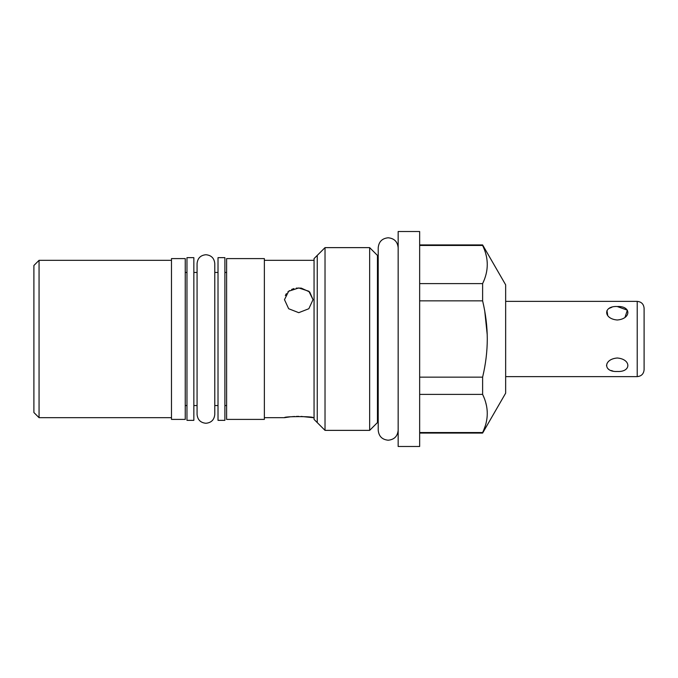 <?xml version="1.0" encoding="UTF-8"?>
<svg xmlns="http://www.w3.org/2000/svg" width="678" height="678" viewBox="0 0 678 678"><rect width="100%" height="100%" fill="white"/><g stroke="black" fill="none" stroke-linecap="round" stroke-linejoin="round"><path stroke-width="1.02" d="M193.849 257.648L193.849 420.352L186.967 420.352L186.967 257.648L193.849 257.648M218.011 420.352L218.011 257.648L224.893 257.648L224.893 420.352L218.011 420.352M226.605 339L226.605 258.598L264.361 258.598L264.361 419.402L226.605 419.402L226.605 339M185.247 339L185.247 258.598L171.483 258.598L171.483 419.402L185.247 419.402L185.247 339M39.061 417.682L33.9 412.521L33.9 265.479L39.061 260.318L39.061 417.682L171.483 417.682M298.752 312.677L288.659 308.727L284.48 299.659L288.667 291.243L298.752 287.947L308.846 291.243L313.033 299.659L308.846 308.727L298.752 312.677M313.033 299.659L309.702 291.989L301.244 288.116L296.286 288.116M293.888 288.616L291.642 289.43M289.582 290.574L287.828 291.981M286.387 293.65L285.336 295.523M289.913 416.877L284.48 417.682C283.65 416.258 314.016 416.275 313.033 417.682L301.117 416.411M298.769 416.377L296.405 416.411M294.676 416.487L292.133 416.656M325.025 430.369L314.058 419.402L314.058 258.598L325.025 247.631L325.025 430.369L369.654 430.369L369.654 247.631L325.025 247.631M398.164 231.512L398.164 446.488L419.657 446.488L419.657 231.512L398.164 231.512M485.084 426.42L482.617 433.072L505.652 393.172L505.652 284.828L482.617 244.928L483.889 248.368M485.762 253.809L486.38 256.301M487.202 262.047L487.245 262.818M486.99 269.191L486.685 271.208M483.889 280.692L482.719 283.387M419.657 432.547L482.617 432.547C488.813 419.826 488.813 407.114 482.617 394.393L482.617 377.154L419.657 377.154M483.795 397.071L482.617 394.393L419.657 394.393M483.812 371.722L482.617 377.154C485.685 364.34 487.245 351.619 487.287 339C487.245 326.381 485.685 313.66 482.617 300.846L482.617 283.607L419.657 283.607M483.66 305.532L482.617 300.846L419.657 300.846M482.617 283.607C488.813 270.886 488.813 258.165 482.617 245.453L419.657 245.453M487.287 339L487.194 344.246M486.016 358.543L485.846 359.832M485.762 402.749L486.38 405.241M487.202 410.987L487.245 411.766M486.99 418.131L486.685 420.148M484.778 311.346L487.219 334.729M617.268 371.468C631.379 372.29 631.379 359.128 617.268 358.001C603.157 359.128 603.157 372.29 617.268 371.468M608.988 360.976L607.759 362.289M606.971 363.611L606.522 365.671M607.793 368.586L609.014 369.552M610.98 370.485L612.887 371.027M617.268 306.532C603.157 305.71 603.157 318.872 617.268 319.999C631.379 318.872 631.379 305.71 617.268 306.532L627.353 310.168L624.972 317.499M607.759 315.711L606.971 310.541M609.056 308.422L611.963 307.202M644.1 339L644.1 308.261C643.693 304.083 641.396 301.786 637.218 301.379L637.218 376.621C641.396 376.214 643.693 373.917 644.1 369.739L644.1 339M377.443 255.42L377.443 422.58M317.245 422.58L317.245 255.42M218.011 272.446L214.782 272.446M197.069 272.446L193.849 272.446M226.605 272.446L224.893 272.446M186.967 272.446L185.247 272.446M218.011 405.554L214.782 405.554M197.069 405.554L193.849 405.554M226.605 405.554L224.893 405.554M186.967 405.554L185.247 405.554M39.061 260.318L171.483 260.318M264.361 260.318L314.058 260.318M264.361 417.682L284.48 417.682M313.033 417.682L314.058 417.682M378.214 421.809L369.654 430.369M378.214 256.191L369.654 247.631M482.617 244.928L419.657 244.928M482.617 433.072L419.657 433.072M505.652 376.621L637.218 376.621M505.652 301.379L637.218 301.379M398.164 247.758C397.571 241.707 394.249 238.376 388.189 237.783C382.129 238.376 378.807 241.707 378.214 247.758L378.214 430.242C378.807 436.293 382.129 439.624 388.189 440.217C394.249 439.624 397.571 436.293 398.164 430.242M214.782 339L214.782 414.419C214.256 419.792 211.307 422.75 205.926 423.275C200.544 422.75 197.595 419.792 197.069 414.419L197.069 263.581C197.595 258.208 200.544 255.25 205.926 254.725C211.307 255.25 214.256 258.208 214.782 263.581L214.782 339"/></g></svg>
